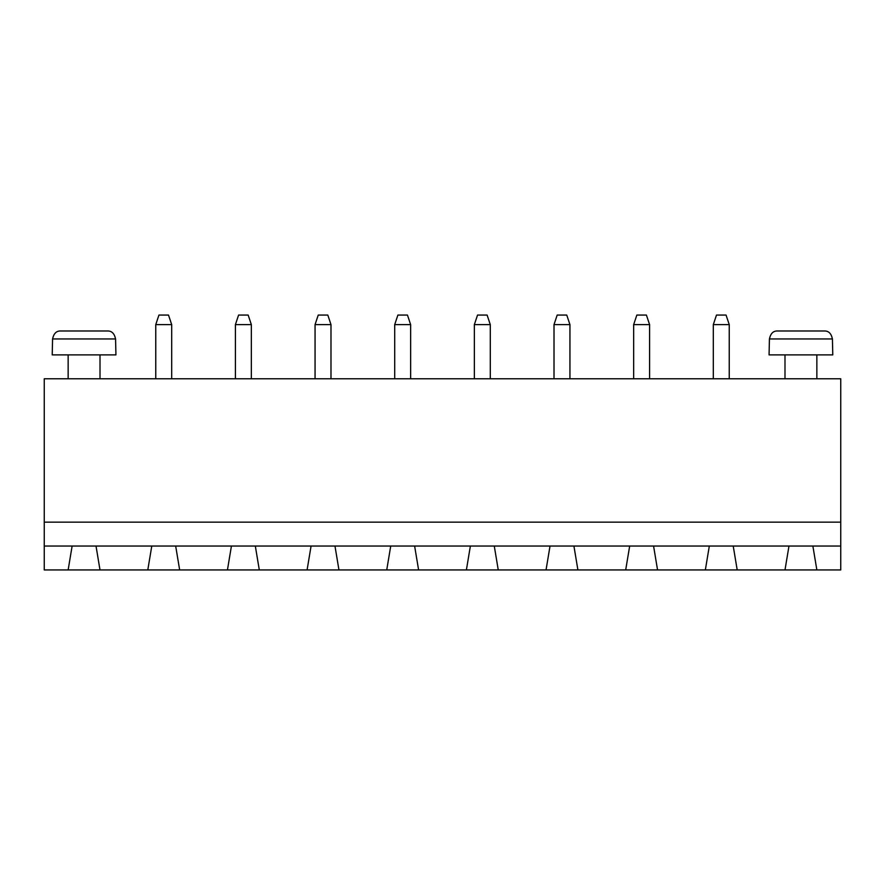 <?xml version="1.0" encoding="UTF-8"?>
<svg xmlns="http://www.w3.org/2000/svg" width="885" height="885" viewBox="0 0 885 885"><rect width="100%" height="100%" fill="white"/><g stroke="black" fill="none" stroke-linecap="round" stroke-linejoin="round"><path stroke-width="1.33" d="M840.75 522.15L840.75 378.78L44.25 378.78L44.25 522.15L840.75 522.15L840.75 569.94L816.855 569.94L812.872 546.045L840.75 546.045M44.25 546.045L72.127 546.045L68.145 569.94L44.25 569.94L44.25 522.15M72.127 546.045L812.872 546.045M315.06 324.618L330.99 324.618L327.804 315.06L318.246 315.06L315.06 324.618L315.06 378.78M330.99 324.618L330.99 378.78M235.41 324.618L251.34 324.618L248.154 315.06L238.596 315.06L235.41 324.618L235.41 378.78M251.34 324.618L251.34 378.78M100.005 354.885L100.005 378.78M155.76 324.618L171.69 324.618L168.504 315.06L158.946 315.06L155.76 324.618L155.76 378.78M171.69 324.618L171.69 378.78M554.01 324.618L569.94 324.618L566.754 315.06L557.196 315.06L554.01 324.618L554.01 378.78M569.94 324.618L569.94 378.78M474.36 324.618L490.29 324.618L487.104 315.06L477.546 315.06L474.36 324.618L474.36 378.78M490.29 324.618L490.29 378.78M410.64 324.618L407.454 315.06L397.896 315.06L394.71 324.618L410.64 324.618L410.64 378.78M394.71 324.618L394.71 378.78M633.66 324.618L649.59 324.618L646.404 315.06L636.846 315.06L633.66 324.618L633.66 378.78M649.59 324.618L649.59 378.78M713.31 324.618L729.24 324.618L726.054 315.06L716.496 315.06L713.31 324.618L713.31 378.78M729.24 324.618L729.24 378.78M816.855 354.885L816.855 378.78M68.145 569.94L816.855 569.94M100.005 569.94L96.022 546.045M151.777 546.045L147.795 569.94M179.655 569.94L175.673 546.045M231.427 546.045L227.445 569.94M737.205 569.94L733.222 546.045M788.977 546.045L784.995 569.94M259.305 569.94L255.322 546.045M311.077 546.045L307.095 569.94M657.555 569.94L653.572 546.045M709.327 546.045L705.345 569.94M338.955 569.94L334.973 546.045M390.727 546.045L386.745 569.94M577.905 569.94L573.922 546.045M629.678 546.045L625.695 569.94M418.605 569.94L414.623 546.045M470.377 546.045L466.395 569.94M498.255 569.94L494.272 546.045M550.027 546.045L546.045 569.94M115.935 354.885L52.215 354.885L52.58 338.955C53.742 333.468 56.441 330.813 60.667 330.99L107.483 330.99C111.709 330.813 114.408 333.468 115.57 338.955L115.935 354.885M832.785 354.885L769.065 354.885L769.43 338.955C770.592 333.468 773.291 330.813 777.517 330.99L824.333 330.99C828.559 330.813 831.258 333.468 832.42 338.955L832.785 354.885M115.57 338.955L52.58 338.955M832.42 338.955L769.43 338.955M68.145 378.78L68.145 354.885M784.995 378.78L784.995 354.885"/></g></svg>
